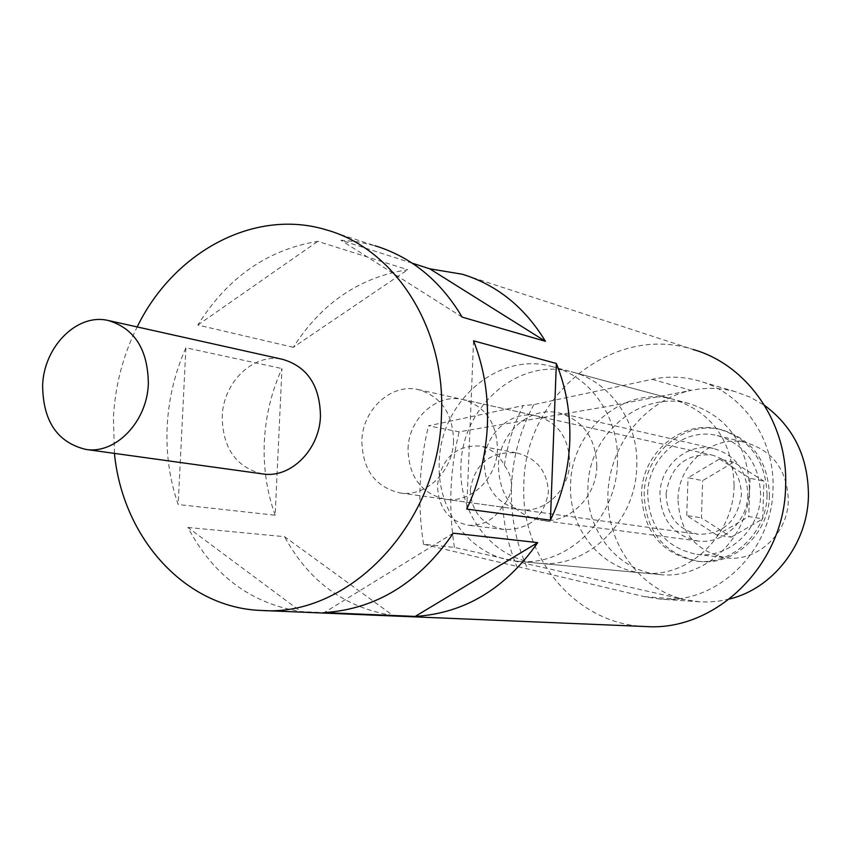 <?xml version="1.0" encoding="UTF-8"?>
<svg xmlns="http://www.w3.org/2000/svg" width="851" height="851" viewBox="0 0 851 851"><rect width="100%" height="100%" fill="white"/><g stroke="black" fill="none" stroke-linecap="round" stroke-linejoin="round"><path stroke-width="0.64" stroke-dasharray="4.25 3.19" d="M769.453 495.559C769.123 533.694 734.009 566.075 699.171 561.405C664.099 554.267 645.76 531.822 644.164 494.101C644.505 453.711 684.268 420 721.595 429.734C752.21 439.19 768.155 461.136 769.453 495.559M767.091 495.112C766.762 533.343 731.573 565.798 696.661 561.128C661.525 553.969 643.154 531.481 641.548 493.654C641.899 453.157 681.736 419.373 719.138 429.117C749.816 438.595 765.804 460.593 767.091 495.112M749.423 488.676C747.859 444.435 727.701 416.054 688.959 403.523C640.473 390.12 588.477 434.223 587.956 487.027C585.573 530.716 618.326 571.585 659.833 574.563C704.298 579.829 748.944 537.896 749.423 488.676M636.75 466.646C638.888 421.915 609.678 380.567 571.159 371.727C518.387 357.165 461.795 406.799 460.944 465.688C458.115 514.44 493.378 559.969 538.555 563.202C586.935 569 635.984 521.844 636.75 466.646M729.552 598.998L718.861 601.114L708.075 602.008L699.458 601.817L684.076 599.498L454.434 547.374L423.553 544.278L644.526 596.7L660.376 599.104C716.553 604.529 772.4 551.235 773.006 488.921C775.187 438.584 741.827 391.768 697.607 380.525C682.534 376.504 667.375 376.099 652.111 379.323L533.854 404.597L523.205 405.555C513.717 424.447 507.441 444.403 504.366 465.412C498.846 454.668 490.633 448.2 479.73 446.009C455.583 445.233 441.499 458.253 437.488 485.059C438.222 507.568 448.445 520.94 468.146 525.195C482.666 526.173 494.208 519.791 502.76 506.068C507.983 500.633 510.898 494.037 511.504 486.251C511.515 478.453 509.143 471.507 504.366 465.412M596.817 466.422C596.37 497.814 567.989 524.514 540.342 520.259C513.387 514.259 499.399 496.133 498.399 465.891C498.867 433.35 529.62 405.874 558.628 412.873C583.19 420.107 595.913 437.957 596.817 466.422M747.806 494.888C747.572 521.897 722.456 544.757 697.746 540.981C673.63 535.705 661.025 519.993 659.94 493.867C660.185 465.752 687.565 442.243 713.5 448.498C735.434 454.913 746.87 470.38 747.806 494.888M470.284 489.953C471.38 512.111 482.623 525.29 504.015 529.492C529.237 529.79 544.034 517.312 548.406 492.069C547.193 470.88 536.47 457.806 516.238 452.838C490.07 451.275 474.752 463.646 470.284 489.953M644.526 596.7L684.076 599.498C638.463 588.69 605.997 542.481 607.922 493.676C609.561 444.86 645.154 399.981 691.118 390.396L608.316 406.289L459.157 431.819L428.5 425.819L523.205 405.555M502.76 506.068C504.175 527.173 508.909 547.363 516.94 566.628M423.553 544.278C417.341 504.569 418.99 465.082 428.5 425.819M652.111 379.323L691.118 390.396C705.926 387.333 720.627 387.758 735.243 391.662L750.465 397.257L764.623 405.448M454.434 547.374C448.286 508.632 449.86 470.114 459.157 431.819M533.854 404.597C520.206 430.053 512.759 457.274 511.504 486.251C510.472 515.238 515.812 542.725 527.524 568.713M262.299 473.869C236.11 467.284 222.749 448.211 222.207 416.628C223.068 382.152 253.758 352.569 282.585 359.345M734.115 485.676C733.594 535.715 688.331 578.361 643.313 573.01C601.295 570 568.181 528.492 570.627 484.113C571.191 430.478 623.826 385.631 672.918 399.193C712.149 411.884 732.541 440.712 734.115 485.676M617.443 462.87C616.624 519.089 566.84 567.149 517.812 561.266C472.05 557.99 436.382 511.664 439.286 462.05C440.201 402.129 497.548 351.537 551.023 366.292C590.051 375.238 619.645 417.309 617.443 462.87M569.67 462.646C569.255 490.123 544.427 513.493 520.333 509.632C497.08 504.324 485.027 488.538 484.187 462.253C484.623 433.936 511.185 409.991 536.3 415.884C557.777 422.107 568.893 437.691 569.67 462.646M453.572 440.903C452.987 471.252 426.16 497.165 400.342 492.995C375.429 487.251 362.59 469.901 361.845 440.956C362.462 409.746 391.035 383.184 417.958 389.513C440.988 396.226 452.86 413.352 453.572 440.903M412.224 263.172L340.9 240.205L358.111 241.886L375.025 245.758L326.486 229.93M293.308 347.304L197.836 325.029C227.579 277.532 267.565 249.641 317.795 241.354L407.735 269.735C359.792 277.139 321.646 302.999 293.308 347.304L407.735 269.735M114.438 453.381L113.428 417.352C115.193 385.418 123.097 355.282 137.16 326.933M645.92 626.549C575.638 624.762 519.653 556.416 523.886 483.666C524.759 396.226 612.677 323.316 693.097 349.484L462.327 274.235M275.16 515.227C266.81 491.814 263.204 467.316 264.331 441.733C265.608 416.171 271.49 391.779 281.968 368.568L275.16 515.227L178.167 504.526C169.551 479.528 165.902 453.37 167.19 426.043C168.636 398.725 174.87 372.653 185.901 347.804L281.968 368.568M187.901 527.46L284.585 536.704L392.992 615.496L300.967 611.614C250.864 603.497 213.175 575.446 187.901 527.46L300.967 611.614M392.992 615.496C345.134 607.891 308.998 581.627 284.585 536.704M473.55 340.825L466.742 509.068M462.136 317.104L340.9 240.205M197.836 325.029L317.795 241.354M185.901 347.804L178.167 504.526M453.306 533.183L324.231 612.592M408.033 448.998C408.576 418.883 436.403 393.311 462.667 399.481C485.123 406.001 496.718 422.553 497.463 449.126C496.941 478.379 470.858 503.335 445.669 499.282C421.373 493.697 408.82 476.932 408.033 448.998M666.099 493.942C670.354 466.337 685.587 453.36 711.798 454.998C730.722 460.434 740.604 473.699 741.412 494.814C737.562 521.269 723.19 534.428 698.288 534.29C677.747 529.684 667.014 516.238 666.099 493.942M647.664 493.729C647.973 457.381 683.619 427.032 717.17 435.552C744.976 443.988 759.464 463.816 760.645 495.037C760.347 529.545 728.467 558.82 696.937 554.405C665.514 547.842 649.09 527.62 647.664 493.729M677.992 498.92C678.258 463.635 713.053 434.233 745.827 442.552C772.974 450.785 787.143 470.039 788.313 500.324C788.058 533.79 756.986 562.16 726.19 557.852C695.49 551.459 679.428 531.822 677.992 498.92M733.679 462.167L719.425 459.019L688.023 477.773L702.66 480.624L733.679 462.167L763.921 481.145L762.73 518.887L748.784 516.578L716.925 535.13L731.264 537.141L701.426 517.855L702.66 480.624M716.925 535.13L686.746 515.557L701.426 517.855M686.746 515.557L688.023 477.773M731.264 537.141L762.73 518.887M719.425 459.019L750.008 478.262L763.921 481.145M750.008 478.262L748.784 516.578M696.661 561.128L699.171 561.405M688.959 403.523L571.159 371.727M699.458 601.817L660.376 599.104M697.746 540.981L540.342 520.259M504.015 529.492L468.146 525.195M516.238 452.838L479.73 446.009M713.5 448.498L558.628 412.873M735.243 391.662L697.607 380.525M659.833 574.563L538.555 563.202M719.138 429.117L721.595 429.734M107.992 320.433L109.481 320.763M517.812 561.266L643.313 573.01M400.342 492.995L520.333 509.632M417.958 389.513L536.3 415.884M551.023 366.292L672.918 399.193M462.667 399.481L711.798 454.998M717.17 435.552L745.827 442.552M696.937 554.405L726.19 557.852M445.669 499.282L698.288 534.29"/><path stroke-width="1.28" d="M764.623 405.448C793.76 427.138 808.376 457.327 808.45 496.016C807.631 543.98 773.006 588.53 729.552 598.998M42.624 385.354C43.858 346.676 77.026 313.157 107.992 320.433C134.479 328.295 147.925 349.399 148.351 383.748C147.202 421.617 115.704 454.317 86.015 449.445C57.453 442.605 42.986 421.245 42.624 385.354M109.481 320.763L282.585 359.345C307.232 366.579 319.859 385.46 320.465 415.979C319.657 449.605 290.691 478.464 263.065 473.975L262.299 473.869M375.025 245.758C411.448 256.959 440.488 280.745 462.136 317.104L545.438 341.315L429.766 268.82L412.224 263.172M429.766 268.82L462.327 274.235C497.058 284.936 524.759 307.296 545.438 341.315M137.16 326.933C173.668 251.832 254.619 207.761 326.486 229.93C394.694 248.705 445.998 327.975 441.456 415.171C439.052 523.62 349.272 617.241 261.683 610.475C185.124 608.125 122.618 537.896 114.438 453.381M556.352 363.494L473.55 340.825C483.847 367.058 488.474 394.992 487.41 424.66C486.112 454.328 479.219 482.464 466.742 509.068L550.416 520.195C562.171 495.452 568.628 469.273 569.766 441.648C570.681 414.033 566.202 387.982 556.352 363.494L550.416 520.195M693.097 349.484C747.508 364.792 788.271 423.266 785.611 486.176C784.824 564.373 715.904 631.548 645.92 626.549L261.683 610.475M537.726 542.619L453.306 533.183C419.181 582.712 376.163 609.178 324.231 612.592L415.192 616.432C464.667 613.273 505.505 588.669 537.726 542.619L415.192 616.432M86.015 449.445L263.065 473.975"/></g></svg>
